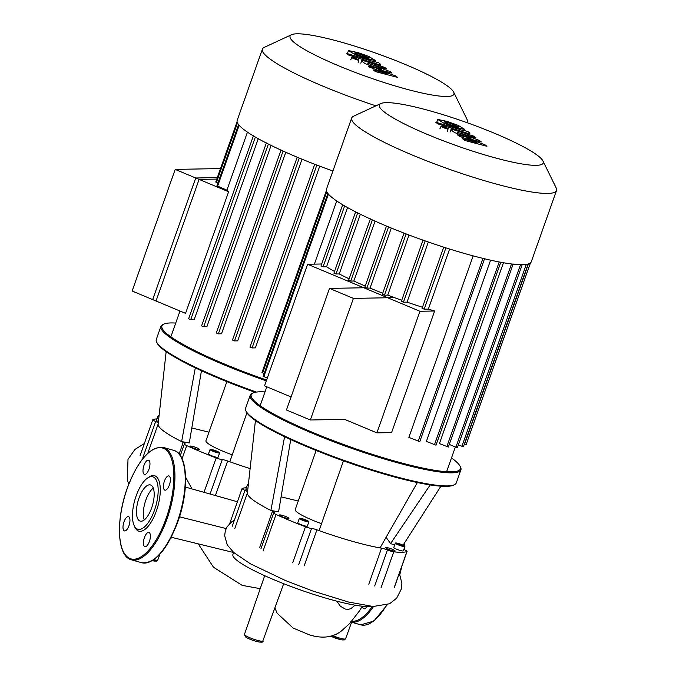 <?xml version="1.0" encoding="UTF-8"?>
<svg xmlns="http://www.w3.org/2000/svg" width="676" height="676" viewBox="0 0 676 676"><rect width="100%" height="100%" fill="white"/><g stroke="black" fill="none" stroke-linecap="round" stroke-linejoin="round"><path stroke-width="1.01" d="M354.883 52.846L356.945 54.435L363.477 56.733L369.028 58.271L369.113 57.832L360.392 54.359L354.883 52.846L354.824 53.294M369.028 58.271L369.113 57.832M355.027 54.604L365.682 58.44L375.45 60.553L368.885 56.505L358.187 52.66L348.47 50.565L355.027 54.604M374.335 61.837L346.349 53.311L348.562 55.018L375.467 63.552C379.65 64.904 381.163 64.997 379.996 63.823L378.737 62.851L373.482 61.178L374.546 62.091M380.064 65.91L380.563 64.516L379.996 63.823M358.795 59.725L353.945 57.697C351.883 57.156 351.165 57.164 351.782 57.739L356.624 59.767C358.686 60.316 359.412 60.299 358.795 59.725L358.17 62.513M350.667 59.86L351.782 57.739M367.93 63.426L386.79 69.045L384.576 67.347L366.764 61.702C362.581 60.35 361.077 60.265 362.26 61.448L365.209 63.713L381.746 69.476L368.175 66.003L369.907 67.33L387.094 73.608L373.135 69.822L375.417 71.58L397.657 77.436L395.722 75.94L378.247 69.56L392.021 73.084L390.086 71.597L367.71 63.172M360.823 63.198L361.685 60.747L362.26 61.448M329.508 288.399L353.404 298.395L310.343 419.99L286.447 409.994L329.508 288.399L365.429 287.731M310.343 419.99L344.616 419.365L376.895 432.868L419.957 311.273L307.597 264.257L264.544 385.852L291.069 396.956M353.404 298.395L394.446 297.634M175.202 169.406L199.09 179.402L156.029 301.006L132.141 291.001L175.202 169.406L220.528 168.569M199.09 179.402L216.802 179.081M171.315 537.074L172.093 537.335A30.488 12.21 105.8 0 1 170.529 538.595M370.744 606.304A74.909 10.858 -160.5 0 1 290.638 586.362A74.909 10.858 -160.5 0 1 232.899 554.497L233.634 552.436M185.444 485.993A30.488 12.21 105.8 0 1 185.925 487.295L185.359 487.168M232.24 454.847A31.155 4.512 -160.5 0 1 207.836 443.363A31.155 4.512 -160.5 0 1 205.935 440.752L226.866 381.644M256.348 392.072A111.76 16.199 -160.5 0 1 163.11 348.824A111.76 16.199 -160.5 0 1 156.638 342.098A111.76 16.199 -160.5 0 1 156.291 339.462L160.922 326.381A111.76 16.199 19.5 0 0 167.741 335.752A111.76 16.199 19.5 0 0 266.31 380.867M156.638 342.098L157.111 343.062A110.982 16.08 19.5 0 0 163.541 349.745A110.982 16.08 19.5 0 0 255.046 392.308M266.606 380.03A110.982 16.08 -160.5 0 1 168.687 335.22A110.982 16.08 -160.5 0 1 163.829 324.1A110.982 16.08 -160.5 0 1 175.726 323.069M210.371 449.946A5.062 0.735 -160.5 0 1 210.059 449.523A5.062 0.735 -160.5 0 1 214.081 450.182A5.062 0.735 -160.5 0 1 219.294 452.481A5.062 0.735 -160.5 0 1 219.599 452.903A5.062 0.735 -160.5 0 1 215.576 452.236A5.062 0.735 -160.5 0 1 210.371 449.946M219.599 452.903L218.061 457.263A5.062 0.735 -160.5 0 1 214.038 456.596A5.062 0.735 -160.5 0 1 208.825 454.306A5.062 0.735 -160.5 0 1 208.512 453.883L210.059 449.523M193.184 446.557A5.062 0.735 -160.5 0 1 199.665 449.565A5.062 0.735 -160.5 0 1 196.598 449.185A5.062 0.735 -160.5 0 1 190.117 446.185A5.062 0.735 -160.5 0 1 193.184 446.557M215.331 450.875L217.807 452.058L217.3 452.396L211.858 450.368L215.331 450.875L215.027 451.745M212.357 450.03L212.188 450.529M158.421 421.604A5.062 0.735 -160.5 0 1 156.545 420.295L158.091 415.934A5.062 0.735 -160.5 0 1 159.054 415.841M158.953 416.729A5.062 0.735 -160.5 0 1 158.091 415.934M163.829 324.1L162.848 324.548A111.76 16.199 19.5 0 0 160.922 326.381M208.969 432.167L191.798 428.001M195.305 367.862L181.616 441.605A81.779 11.855 -160.5 0 1 158.125 424.241L166.152 351.664M201.44 370.735L189.28 442.966L181.616 441.605A81.779 11.855 -160.5 0 0 183.213 442.4L179.106 453.993M157.043 418.883A89.562 12.979 19.5 0 0 152.953 419.568A5.839 0.845 -160.5 0 0 152.818 419.678L140.059 455.7M158.514 423.311A5.839 0.845 19.5 0 0 155.666 421.494A5.839 0.845 -160.5 0 1 152.818 419.678M182.072 458.75L186.728 445.611A5.839 0.845 -160.5 0 1 184.387 444.022A5.839 0.845 -160.5 0 1 184.692 443.87A5.839 0.845 19.5 0 0 184.996 443.726A5.839 0.845 19.5 0 0 183.213 442.4M186.728 445.611A89.562 12.979 19.5 0 0 216.185 457.931L203.991 492.356M246.901 412.799L229.823 461.776A81.779 11.855 -160.5 0 1 227.635 460.99A5.839 0.845 19.5 0 0 222.26 459.595A5.839 0.845 -160.5 0 1 216.185 457.931M254.159 391.995L253.939 392.612M250.12 468.595A81.779 11.855 -160.5 0 1 229.823 461.776M362.497 606.237A7.402 2.966 -74.2 0 0 363.485 608.552A7.402 2.966 -74.2 0 0 363.908 608.772A7.402 2.966 -74.2 0 0 367.026 606.516M139.104 520.571A18.81 7.529 105.8 0 1 138.504 499.547A18.81 7.529 105.8 0 1 150.444 484.937A18.81 7.529 105.8 0 1 151.525 485.486A18.81 7.529 105.8 0 1 152.134 506.51A18.81 7.529 105.8 0 1 140.185 521.128A18.81 7.529 105.8 0 1 139.104 520.571M144.233 519.937A18.81 7.529 105.8 0 1 144.934 502.927A18.81 7.529 105.8 0 1 153.266 488.072M147.419 478.143L148.914 477.104A28.814 11.534 105.8 0 1 156.207 476.546A28.814 11.534 105.8 0 1 156.409 510.912A28.814 11.534 105.8 0 1 137.169 530.297A28.814 11.534 105.8 0 1 134.769 526.984L134.042 525.32A27.26 10.909 105.8 0 1 134.82 500.054A27.26 10.909 105.8 0 1 147.419 478.143A27.26 10.909 105.8 0 1 154.322 477.602A27.26 10.909 105.8 0 1 154.508 510.118A27.26 10.909 105.8 0 1 136.315 528.455A27.26 10.909 105.8 0 1 134.042 525.32M123.978 521.872A7.402 2.966 105.8 0 1 128.491 516.675A7.402 2.966 105.8 0 1 128.964 525.717A7.402 2.966 105.8 0 1 124.452 530.913A7.402 2.966 105.8 0 1 123.978 521.872M148.923 460.39A7.402 2.966 105.8 0 1 149.159 468.662A7.402 2.966 105.8 0 1 144.461 474.417A7.402 2.966 105.8 0 1 144.039 474.197A7.402 2.966 105.8 0 1 143.802 465.925A7.402 2.966 105.8 0 1 148.5 460.179A7.402 2.966 105.8 0 1 148.923 460.39M169.397 484.971A7.402 2.966 105.8 0 1 164.885 490.159A7.402 2.966 105.8 0 1 164.412 481.118A7.402 2.966 105.8 0 1 168.924 475.929A7.402 2.966 105.8 0 1 169.397 484.971M144.453 546.445A7.402 2.966 105.8 0 1 144.216 538.172A7.402 2.966 105.8 0 1 148.914 532.426A7.402 2.966 105.8 0 1 149.345 532.646A7.402 2.966 105.8 0 1 149.582 540.918A7.402 2.966 105.8 0 1 144.884 546.664A7.402 2.966 105.8 0 1 144.453 546.445M321.522 523.689A31.155 4.512 -160.5 0 1 297.119 512.205A31.155 4.512 -160.5 0 1 295.218 509.594L316.148 450.495M460.905 469.845L456.275 482.917A111.76 16.199 -160.5 0 1 454.348 484.751A111.76 16.199 -160.5 0 1 359.725 465.756A111.76 16.199 -160.5 0 1 252.393 417.675A111.76 16.199 -160.5 0 1 245.92 410.94A111.76 16.199 -160.5 0 1 245.574 408.304L250.205 395.232A111.76 16.199 19.5 0 0 257.024 404.594A111.76 16.199 19.5 0 0 372.045 455.185A111.76 16.199 19.5 0 0 460.905 469.845A111.76 16.199 19.5 0 0 460.559 467.2L460.086 466.237A110.982 16.08 -160.5 0 1 379.743 456.672A110.982 16.08 -160.5 0 1 257.97 404.071A110.982 16.08 -160.5 0 1 253.111 392.942A110.982 16.08 -160.5 0 1 265.009 391.919M245.92 410.94L246.394 411.912A110.982 16.08 19.5 0 0 252.824 418.596A110.982 16.08 19.5 0 0 359.404 466.339A110.982 16.08 19.5 0 0 453.368 485.207L454.348 484.751M451.483 457.948A110.982 16.08 -160.5 0 1 453.655 459.553A110.982 16.08 -160.5 0 1 460.086 466.237M299.654 518.796A5.062 0.735 -160.5 0 1 299.341 518.365A5.062 0.735 -160.5 0 1 303.363 519.033A5.062 0.735 -160.5 0 1 308.577 521.323A5.062 0.735 -160.5 0 1 308.89 521.745A5.062 0.735 -160.5 0 1 304.859 521.086A5.062 0.735 -160.5 0 1 299.654 518.796M308.89 521.745L307.343 526.105A5.062 0.735 -160.5 0 1 303.321 525.446A5.062 0.735 -160.5 0 1 298.108 523.148A5.062 0.735 -160.5 0 1 297.795 522.725L299.341 518.365M401.814 546.115A5.062 0.735 -160.5 0 1 395.333 543.107A5.062 0.735 -160.5 0 1 398.401 543.479A5.062 0.735 -160.5 0 1 404.882 546.487A5.062 0.735 -160.5 0 1 401.814 546.115M404.882 546.487L403.335 550.847A5.062 0.735 -160.5 0 1 400.268 550.475A5.062 0.735 -160.5 0 1 393.795 547.467L395.333 543.107M385.886 548.042A5.062 0.735 -160.5 0 1 385.574 547.619A5.062 0.735 -160.5 0 1 389.596 548.278A5.062 0.735 -160.5 0 1 394.809 550.568A5.062 0.735 -160.5 0 1 395.122 550.999A5.062 0.735 -160.5 0 1 391.091 550.332A5.062 0.735 -160.5 0 1 385.886 548.042M282.467 515.399A5.062 0.735 -160.5 0 1 288.948 518.408A5.062 0.735 -160.5 0 1 285.88 518.036A5.062 0.735 -160.5 0 1 279.399 515.028A5.062 0.735 -160.5 0 1 282.467 515.399M398.105 544.501L396.964 543.631L398.975 543.918L403.251 545.963L398.105 544.501M402.11 545.093L401.874 545.769M398.975 543.918L398.688 544.721M304.614 519.717L307.09 520.9L306.583 521.238L301.141 519.219L304.614 519.717L304.31 520.596M301.64 518.881L301.471 519.371M247.703 490.446A5.062 0.735 -160.5 0 1 245.827 489.145L247.374 484.785A5.062 0.735 -160.5 0 1 248.337 484.692M248.244 485.571A5.062 0.735 -160.5 0 1 247.374 484.785M253.111 392.942L252.131 393.398A111.76 16.199 19.5 0 0 250.205 395.232M440.921 486.196L403.057 545.202M430.19 484.929L390.576 543.58L386.097 537.302M394.657 545.033L390.576 543.58M298.26 501.017L281.089 496.843M284.588 436.713L270.899 510.456A81.779 11.855 -160.5 0 1 247.408 493.091L255.435 420.506M290.722 439.586L278.571 511.817L270.899 510.456A81.779 11.855 -160.5 0 0 272.496 511.25L259.736 547.281M246.326 487.734A89.562 12.979 19.5 0 0 242.236 488.41A5.839 0.845 -160.5 0 0 242.101 488.52L229.73 523.461M247.796 492.153A5.839 0.845 19.5 0 0 244.949 490.337A5.839 0.845 -160.5 0 1 242.101 488.52M263.251 550.484L276.011 514.453A5.839 0.845 -160.5 0 1 273.67 512.864A5.839 0.845 -160.5 0 1 273.974 512.721A5.839 0.845 19.5 0 0 274.279 512.577A5.839 0.845 19.5 0 0 272.496 511.25M276.011 514.453A89.562 12.979 19.5 0 0 305.467 526.781L292.708 562.804M343.442 460.838L319.106 530.626A81.779 11.855 -160.5 0 1 316.917 529.84A5.839 0.845 19.5 0 0 311.543 528.438A5.839 0.845 -160.5 0 1 305.467 526.781M381.019 587.85L393.77 551.819A5.839 0.845 -160.5 0 1 387.441 549.96A5.839 0.845 19.5 0 0 381.543 548.16A81.779 11.855 -160.5 0 1 380.039 547.906A81.779 11.855 -160.5 0 1 319.106 530.626M393.77 551.819A89.562 12.979 19.5 0 0 406.935 551.574L394.176 587.605M403.825 549.478A5.839 0.845 19.5 0 0 404.214 549.647A5.839 0.845 -160.5 0 1 407.07 551.464A5.839 0.845 -160.5 0 1 406.935 551.574M417.371 482.537L380.039 547.906M291.559 34.704A86.917 12.599 -160.5 0 1 297.085 33.8A86.917 12.599 -160.5 0 1 385.235 56.556A86.917 12.599 -160.5 0 1 453.655 92.105A86.917 12.599 -160.5 0 1 446.895 96.482A86.917 12.599 -160.5 0 1 347.025 69.222A86.917 12.599 -160.5 0 1 291.559 34.704L264.274 47.362A108.642 15.742 19.5 0 0 262.398 49.145L237.166 120.404A108.642 15.742 19.5 0 0 332.913 171.011M262.398 49.145A108.642 15.742 19.5 0 0 375.924 105.836M195.736 177.999L152.675 299.595L185.554 313.351L228.615 191.756L195.736 177.999L217.326 177.602M238.594 124.654L216.928 185.841L226.908 190.142A98.907 14.331 19.5 0 0 228.615 191.756M237.09 121.79L215.745 182.055L217.9 183.086M250.078 347.092L252.089 347.937L255.384 347.878L319.731 166.169M232.527 340.053L234.538 340.898L237.69 340.839L302.011 159.198M283.1 151.061L218.382 333.834L221.5 333.775L285.779 152.269M268.372 144.056L203.679 326.745L206.898 326.685L271.093 145.399M255.359 137.067L190.716 319.621L194.223 319.554L258.266 138.715M226.908 190.142L247.45 132.141M218.382 333.834L216.371 332.989M203.679 326.745L201.668 325.9M190.716 319.621L188.705 318.776M466.685 122.542A108.642 15.742 19.5 0 0 467.226 121.672A108.642 15.742 19.5 0 0 466.896 119.111L453.655 92.105M444.166 121.688L446.228 123.277L452.759 125.584L458.32 127.113L458.396 126.674L449.675 123.209L444.166 121.688L444.107 122.145M458.32 127.113L458.396 126.674M444.309 123.454L454.965 127.291L464.742 129.395L458.167 125.356L447.47 121.503L437.752 119.415L444.309 123.454M463.618 130.688L435.64 122.162L437.845 123.869L464.75 132.403C468.941 133.755 470.445 133.84 469.279 132.665L468.029 131.693L462.773 130.029L463.837 130.933M469.347 134.761L469.845 133.358L469.279 132.665M448.078 128.575L443.228 126.547C441.166 125.998 440.448 126.015 441.065 126.589L445.907 128.617C447.968 129.158 448.695 129.15 448.078 128.575L447.453 131.364M439.949 128.702L441.065 126.589M457.213 132.276L476.073 137.896L473.868 136.189L456.047 130.544C451.864 129.201 450.36 129.116 451.551 130.291L454.492 132.555L471.028 138.326L457.458 134.845L459.19 136.18L476.377 142.45L462.418 138.673L464.699 140.431L486.94 146.278L485.005 144.791L467.53 138.403L481.304 141.935L479.368 140.439L456.993 132.023M450.106 132.048L450.977 129.589L451.551 130.291M380.841 103.546L353.556 116.204A108.642 15.742 19.5 0 0 351.689 117.987L326.449 189.246A108.642 15.742 19.5 0 0 387.044 226.283A108.642 15.742 19.5 0 0 531.277 261.781L556.509 190.522A108.642 15.742 19.5 0 0 556.179 187.953L542.938 160.947A86.917 12.599 -160.5 0 1 427.815 134.608A86.917 12.599 -160.5 0 1 380.841 103.546A86.917 12.599 -160.5 0 1 494.731 133.375A86.917 12.599 -160.5 0 1 542.938 160.947M351.689 117.987A108.642 15.742 19.5 0 0 412.275 155.024A108.642 15.742 19.5 0 0 556.509 190.522M314.374 264.13L336.733 200.983M321.683 263.995L307.597 264.257M422.17 308.34L424.182 309.177L428.347 309.101A98.907 14.331 19.5 0 0 434.643 311.002L391.581 432.598L376.895 432.868M434.643 311.002L419.957 311.273M401.426 301.352L403.437 302.197L407.036 302.13A98.907 14.331 19.5 0 0 422.466 307.259M382.422 294.347L384.433 295.184L387.728 295.125A98.907 14.331 19.5 0 0 401.73 300.271M364.871 287.308L366.882 288.145L370.034 288.086A98.907 14.331 19.5 0 0 382.734 293.207M348.715 280.236L350.726 281.081L353.844 281.022A98.907 14.331 19.5 0 0 365.226 286.058M334.012 273.146L336.023 273.991L339.242 273.932A98.907 14.331 19.5 0 0 349.129 278.825M321.049 266.023L323.06 266.868L326.567 266.8A98.907 14.331 19.5 0 0 334.535 271.431M339.242 273.932L360.376 214.25M353.844 281.022L375.062 221.111M370.034 288.086L391.294 228.049M387.728 295.125L409.014 235.02M407.036 302.13L428.33 242.008M503.451 262.753L439.417 443.591L448.349 447.064L513.177 264.012M490.573 260.175L426.387 441.428L436.003 445.18L500.823 262.127M473.158 255.874L408.879 437.389L419.762 441.673L484.582 258.629M428.347 309.101L449.625 249.03M326.567 266.8L347.548 207.557M520.512 264.688L455.877 447.191L449.287 444.428M458.362 444.943L463.406 446.785L528.125 264.029M464.344 444.149L466.11 444.631L530.466 262.905M455.877 447.191L457.432 447.571L522.193 264.696M326.373 190.64L261.975 372.501L264.122 373.532M327.877 193.497L263.15 376.287L267.274 378.137M244.45 634.451A9.751 1.411 19.5 0 0 245.05 635.263A9.751 1.411 19.5 0 0 256.931 640.231A9.751 1.411 19.5 0 0 262.829 640.958C265.06 643.949 251.649 641.017 245.472 636.876L244.45 634.451L264.679 575.682M260.353 641.186A8.188 1.183 -160.5 0 1 255.891 641.27A8.188 1.183 -160.5 0 1 245.912 637.096M332.431 635.541A9.751 1.411 19.5 0 0 345.571 638.812L344.304 639.944L341.464 639.834L330.589 636.116M343.095 639.048A8.188 1.183 -160.5 0 1 340.214 639.538A8.188 1.183 -160.5 0 1 330.632 636.108M153.773 559.728A9.751 1.411 19.5 0 0 157.795 559.965L156.519 561.088L152.311 560.683M155.311 560.193A8.188 1.183 -160.5 0 1 152.337 560.666M336.834 601.167L340.374 606.254L345.377 609.093L348.377 609.338L350.81 608.687L355.103 605.206M226.13 528.573L179.503 516.802M232.274 552.165L233.482 552.85M215.399 495.55L227.635 460.99M222.26 459.595L210.059 494.055M155.666 421.494L142.906 457.517M372.299 606.44A57.629 23.077 105.8 0 1 351.672 621.286M373.532 606.524A58.415 23.381 105.8 0 1 350.996 622.047M386.647 605.012A58.415 23.381 105.8 0 1 360.764 624.835L350.472 621.92M404.248 543.335A58.415 23.381 105.8 0 1 404.163 545.794M403.961 549.081A58.415 23.381 105.8 0 1 403.927 549.52M400.581 569.783A58.415 23.381 105.8 0 1 399.584 573.645M141.74 562.728C154.931 563.835 166.964 550.188 177.839 521.779C189.474 489.889 187.97 453.571 173.605 450.343A58.415 23.381 105.8 0 1 176.968 452.058A58.415 23.381 105.8 0 1 177.374 521.72A58.415 23.381 105.8 0 1 141.74 562.728L131.44 559.812A58.415 23.381 105.8 0 0 167.073 518.805A58.415 23.381 105.8 0 0 166.668 449.134A58.415 23.381 105.8 0 0 163.313 447.419C150.123 446.312 138.09 459.959 127.206 488.368C115.571 520.258 117.075 556.576 131.44 559.812M127.257 488.435A57.629 23.077 105.8 0 1 165.721 449.667A57.629 23.077 105.8 0 1 166.119 518.408A57.629 23.077 105.8 0 1 127.654 557.176A57.629 23.077 105.8 0 1 127.257 488.435M304.166 565.871L316.917 529.84M311.543 528.438L298.784 564.468M381.543 548.16L368.783 584.191M374.681 585.991L387.441 549.96M244.949 490.337L232.189 526.367M237.479 122.922L216.396 182.461M239.152 125.314L217.579 186.238M299.282 158.074L234.538 340.898M316.841 165.071L252.089 347.937M357.663 212.898L336.023 273.991M372.383 219.911L350.726 281.081M388.565 226.916L366.882 288.145M406.124 233.921L384.433 295.184M425.145 240.901L403.437 302.197M445.898 247.855L424.182 309.177M482.985 258.393L418.216 441.293M499.192 261.975L434.448 444.8M511.504 263.97L446.802 446.675M526.308 264.409L461.86 446.405M528.412 263.944L464.564 444.242M344.65 205.91L323.06 266.868M326.761 191.773L262.626 372.899M328.435 194.164L263.801 376.684M347.608 53.015L348.47 50.565M375.053 61.677L375.45 60.553M362.319 606.22L359.142 611.324L349.703 623.466L341.684 630.759C333.175 637.493 322.444 638.871 309.498 634.891L293.156 628.072L277.092 613.183L274.887 607.834M233.609 552.512L171.974 537.437M185.9 487.202L237.411 501.769M260.209 588.661L242.169 585.365L213.481 567.232L198.203 543.817M351.605 622.241L345.571 638.812M157.795 559.965L159.866 554.261M262.829 640.958L283.683 583.684M192.001 488.959L185.621 477.172M144.368 443.54L134.963 449.396L128.009 459.308L127.282 480.34L128.812 484.067M234.352 520.258L231.792 521.754L227.068 526.798L225.353 530.652L224.652 535.705L227.263 544.924L233.659 552.461L250.357 563.784L285.323 580.473L312.32 590.858L348.546 602.037L373.169 606.499L389.596 603.752L396.66 598.192L401.248 589.185L401.899 583.523L399.372 573.197M147.807 453.233L158.15 424.038M184.387 444.022L180.306 455.556M387.264 604.792L373.836 621.083L360.764 624.835M399.888 574.313L401.924 565.981M404.349 549.706L404.501 547.552M404.578 546.073L404.679 542.676M163.313 447.419L173.605 450.343M234.741 528.725L247.433 492.888M273.67 512.864L260.911 548.895M407.07 551.464L394.311 587.495M179.993 311.028L170.859 336.825M201.575 325.933L266.395 142.881M188.612 318.81L253.432 135.758M216.269 333.023L281.098 149.971M297.195 157.204L232.434 340.087M314.737 164.26L249.976 347.126M467.226 121.672L466.896 122.618M436.89 121.866L437.752 119.415M464.336 130.527L464.742 129.395M266.817 386.807L260.142 405.668M333.919 273.18L355.677 211.723M348.613 280.27L370.38 218.821M386.478 226.046L364.778 287.334M404.02 233.11L382.32 294.373M423.015 240.149L401.333 301.386M455.37 446.98L446.616 471.704M443.743 247.162L422.077 308.366M320.956 266.057L342.715 204.6"/></g></svg>
